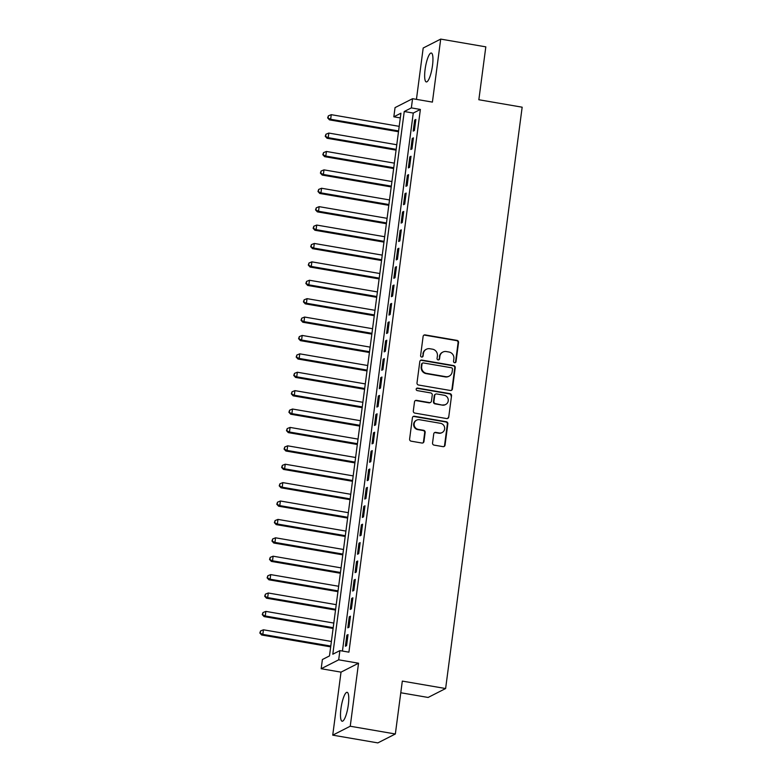 <?xml version="1.0" encoding="UTF-8"?>
<svg xmlns="http://www.w3.org/2000/svg" width="782" height="782" viewBox="0 0 782 782"><rect width="100%" height="100%" fill="white"/><g stroke="black" fill="none" stroke-linecap="round" stroke-linejoin="round"><path stroke-width="1.17" d="M454.616 362.731A1.29 1.241 63 0 0 456.023 361.675L458.545 342.496A1.847 1.769 63 0 0 457.011 340.385L425.134 334.901A1.847 1.769 63 0 0 423.121 336.407L420.599 355.595A1.29 1.241 63 0 0 422.427 356.954A1.29 1.241 63 0 0 423.082 356.015L423.404 353.532A5.904 5.67 63 0 1 429.836 348.733L432.495 349.183A5.904 5.67 63 0 1 437.402 355.937L437.07 358.42A1.29 1.241 63 0 0 438.898 359.788A1.29 1.241 63 0 0 439.552 358.85L439.875 356.367A5.904 5.67 63 0 1 446.307 351.558L448.966 352.017A5.904 5.67 63 0 1 453.873 358.772L453.54 361.255A1.29 1.241 63 0 0 454.616 362.731M455.114 362.711A1.29 1.241 63 0 0 455.554 361.919L458.076 342.731A1.847 1.769 63 0 0 456.541 340.62L424.665 335.146A1.847 1.769 63 0 0 423.834 335.204M422.172 357.051A1.29 1.241 63 0 0 422.603 356.26L423.404 353.532M438.643 359.876A1.29 1.241 63 0 0 439.073 359.085L439.875 356.367M348.322 704.895A14.672 3.372 -80.2 0 0 347.12 692.314A14.672 3.372 -80.2 0 0 340.942 708.648A14.672 3.372 -80.2 0 0 342.145 721.229A14.672 3.372 -80.2 0 0 348.322 704.895M432.495 65.59A14.672 3.372 -80.2 0 0 431.283 53.01A14.672 3.372 -80.2 0 0 425.105 69.354A14.672 3.372 -80.2 0 0 426.317 81.934A14.672 3.372 -80.2 0 0 432.495 65.59M432.544 443.003A1.847 1.769 63 0 0 434.078 445.114L443.023 446.649A1.847 1.769 63 0 0 445.036 445.154L447.842 423.844A1.847 1.769 63 0 0 446.307 421.733L414.421 416.249A1.847 1.769 63 0 0 412.417 417.754L409.612 439.064A1.847 1.769 63 0 0 411.146 441.175L421.948 443.032A1.847 1.769 63 0 0 423.952 441.527L425.154 432.407A1.847 1.769 63 0 0 423.619 430.296L418.262 429.377A4.936 4.741 63 0 1 416.659 420.149A4.936 4.741 63 0 1 419.533 419.719L440.53 423.326A4.936 4.741 63 0 1 442.133 432.554A4.936 4.741 63 0 1 439.249 432.984L435.76 432.387A1.847 1.769 63 0 0 433.746 433.883L432.544 443.003M339.896 650.614L338.684 659.812L321.177 668.727L322.389 659.529L329.486 655.912L400.931 113.195L393.835 116.811L395.047 107.613L412.564 98.698L411.352 107.896L404.245 111.513L332.8 654.221L339.896 650.614L348.919 652.159L420.374 109.451L411.352 107.896M412.564 98.698L432.407 102.11L440.706 39.1L485.817 46.852L478.848 99.744L522.161 107.193L445.623 688.531L402.319 681.093L395.35 733.985L350.238 726.234L358.537 663.224L338.684 659.812M450.422 390.492A1.847 1.769 63 0 0 452.426 388.996L455.232 367.687A1.847 1.769 63 0 0 453.697 365.575L421.821 360.091A1.847 1.769 63 0 0 419.807 361.597L417.002 382.906A1.847 1.769 63 0 0 418.536 385.018L450.422 390.492M451.537 395.76L448.731 417.07A1.847 1.769 63 0 1 446.718 418.575L414.841 413.092A1.847 1.769 63 0 1 413.307 410.98L414.509 401.86A1.847 1.769 63 0 1 416.513 400.364L429.445 402.583A1.847 1.769 63 0 0 431.459 401.088L432.25 395.037A1.847 1.769 63 0 0 430.716 392.926L417.256 390.609A1.29 1.241 63 0 1 416.835 388.195A1.29 1.241 63 0 1 417.588 388.087L450.002 393.649A1.847 1.769 63 0 1 451.537 395.76L448.731 417.07M395.35 733.985L377.843 742.9L332.731 735.148L350.238 726.234M440.706 39.1L423.189 48.015L416.435 99.363M414.401 130.516L415.848 119.47L414.665 120.076L413.209 131.112L414.401 130.516M411.977 148.912L413.424 137.867L412.241 138.473L410.794 149.509L411.977 148.912M409.553 167.309L411.009 156.263L409.827 156.869L408.37 167.905L409.553 167.309M407.129 185.705L408.585 174.66L407.402 175.266L405.946 186.302L407.129 185.705M404.705 204.102L406.161 193.066L404.978 193.662L403.522 204.698L404.705 204.102M402.29 222.499L403.737 211.463L402.554 212.059L401.107 223.095L402.29 222.499M399.866 240.895L401.322 229.859L400.13 230.455L398.683 241.501L399.866 240.895M397.442 259.292L398.898 248.256L397.715 248.852L396.259 259.898L397.442 259.292M395.018 277.688L396.474 266.652L395.291 267.248L393.835 278.294L395.018 277.688M392.603 296.085L394.05 285.049L392.867 285.645L391.411 296.691L392.603 296.085M390.179 314.481L391.626 303.445L390.443 304.042L388.996 315.087L390.179 314.481M387.755 332.878L389.211 321.842L388.028 322.448L386.572 333.484L387.755 332.878M385.331 351.274L386.787 340.238L385.604 340.844L384.148 351.88L385.331 351.274M382.906 369.671L384.363 358.635L383.18 359.241L381.724 370.277L382.906 369.671M380.492 388.067L381.939 377.032L380.756 377.638L379.309 388.674L380.492 388.067M378.068 406.464L379.524 395.428L378.332 396.034L376.885 407.07L378.068 406.464M375.643 424.861L377.1 413.825L375.917 414.431L374.461 425.467L375.643 424.861M373.219 443.257L374.676 432.221L373.493 432.827L372.037 443.863L373.219 443.257M370.805 461.663L372.252 450.618L371.069 451.224L369.612 462.26L370.805 461.663M368.381 480.06L369.827 469.014L368.645 469.62L367.198 480.656L368.381 480.06M365.956 498.457L367.413 487.411L366.23 488.017L364.774 499.053L365.956 498.457M363.532 516.853L364.989 505.807L363.806 506.413L362.349 517.449L363.532 516.853M361.108 535.25L362.565 524.214L361.382 524.81L359.925 535.846L361.108 535.25M358.694 553.646L360.14 542.61L358.958 543.207L357.511 554.243L358.694 553.646M356.269 572.043L357.726 561.007L356.533 561.603L355.087 572.639L356.269 572.043M353.845 590.439L355.302 579.403L354.119 580L352.662 591.045L353.845 590.439M351.421 608.836L352.877 597.8L351.695 598.396L350.238 609.442L351.421 608.836M349.007 627.232L350.453 616.196L349.271 616.793L347.814 627.838L349.007 627.232M420.374 109.451L413.267 113.058L342.448 651.044M346.846 635.189L345.4 646.235L346.582 645.629L348.029 634.593L346.846 635.189L347.931 635.375M400.785 692.754L428.116 697.456L445.623 688.531M358.537 663.224L341.02 672.139L332.731 735.148M341.02 672.139L321.177 668.727M400.316 117.926L393.835 116.811M413.267 113.058L404.245 111.513M414.665 120.076L415.75 120.262M412.241 138.473L413.326 138.658M409.827 156.869L410.902 157.055M407.402 175.266L408.478 175.451M404.978 193.662L406.053 193.848M402.554 212.059L403.639 212.245M400.13 230.455L401.215 230.641M397.715 248.852L398.791 249.038M395.291 267.248L396.366 267.434M392.867 285.645L393.952 285.831M390.443 304.042L391.528 304.227M388.028 322.448L389.104 322.634M385.604 340.844L386.679 341.03M383.18 359.241L384.255 359.427M380.756 377.638L381.841 377.823M378.332 396.034L379.417 396.22M375.917 414.431L376.992 414.616M373.493 432.827L374.568 433.013M371.069 451.224L372.154 451.41M368.645 469.62L369.73 469.806M366.23 488.017L367.305 488.203M363.806 506.413L364.881 506.599M361.382 524.81L362.457 524.996M358.958 543.207L360.043 543.392M356.533 561.603L357.618 561.789M354.119 580L355.194 580.185M351.695 598.396L352.77 598.582M349.271 616.793L350.356 616.978M442.866 352.076L442.387 352.311A5.904 5.67 63 0 0 439.406 356.602M426.395 349.241L425.916 349.486A5.904 5.67 63 0 0 422.935 353.777M451.243 390.433A1.847 1.769 63 0 0 451.957 389.231L454.762 367.921A1.847 1.769 63 0 0 453.228 365.81L421.342 360.336A1.847 1.769 63 0 0 420.511 360.394M452.495 369.241A1.29 1.241 63 0 0 451.419 367.765L423.433 362.956A1.29 1.241 63 0 0 422.026 364.011L421.684 366.621A5.904 5.67 63 0 0 426.591 373.376L445.72 376.67A5.904 5.67 63 0 0 452.143 371.861L452.495 369.241M422.681 363.073L422.202 363.307A1.29 1.241 63 0 0 421.557 364.246L422.026 364.011M449.161 376.152L448.682 376.396A5.904 5.67 63 0 1 445.241 376.904L426.112 373.62A5.904 5.67 63 0 1 421.205 366.866L421.557 364.246M447.548 418.517A1.847 1.769 63 0 0 448.252 417.314M430.52 402.427L430.051 402.662A1.847 1.769 63 0 1 428.976 402.828L416.044 400.599A1.847 1.769 63 0 0 415.213 400.658M451.058 396.005A1.847 1.769 63 0 0 449.533 393.893L417.119 388.322A1.29 1.241 63 0 0 416.611 388.341M442.866 404.89A4.936 4.741 63 0 0 448.203 399.358A4.936 4.741 63 0 0 444.137 395.233L436.737 393.962A1.847 1.769 63 0 0 434.733 395.457L433.932 401.508A1.847 1.769 63 0 0 435.466 403.62L442.387 405.135A4.936 4.741 63 0 0 445.261 404.705L445.74 404.46M435.662 394.118L435.193 394.363A1.847 1.769 63 0 0 434.254 395.702L434.733 395.457M442.387 405.135L434.997 403.864A1.847 1.769 63 0 1 433.463 401.752L434.254 395.702M442.133 432.554L441.654 432.798A4.936 4.741 63 0 1 438.78 433.228L435.281 432.622A1.847 1.769 63 0 0 434.45 432.681M416.659 420.149L416.19 420.384A4.936 4.741 63 0 0 417.793 429.621L418.262 429.377M422.779 442.974A1.847 1.769 63 0 0 423.482 441.771L424.685 432.651A1.847 1.769 63 0 0 423.15 430.54L417.793 429.621M443.853 446.59A1.847 1.769 63 0 0 444.557 445.388L447.363 424.088A1.847 1.769 63 0 0 445.828 421.977L413.952 416.493A1.847 1.769 63 0 0 413.121 416.552M399.201 126.352L331.255 114.671L330.649 119.275L329.466 119.871L398.497 131.738M328.127 117.671L328.372 115.834L327.658 117.906L330.649 119.275L398.595 130.946M328.372 115.834L331.255 114.671M329.466 119.871L327.658 117.906M396.787 144.748L328.831 133.067L328.225 137.671L327.042 138.267L396.073 150.134M325.713 136.068L325.947 134.23L325.234 136.312L328.225 137.671L396.181 149.352M325.947 134.23L328.831 133.067M327.042 138.267L325.234 136.312M394.363 163.145L326.407 151.464L325.801 156.068L324.618 156.664L393.649 168.531M323.289 154.465L323.533 152.627L322.81 154.709L325.801 156.068L393.757 167.749M323.533 152.627L326.407 151.464M324.618 156.664L322.81 154.709M391.938 181.541L323.992 169.86L323.386 174.464L322.204 175.07L391.225 186.927M320.864 172.861L321.109 171.023L320.395 173.105L323.386 174.464L391.332 186.145M321.109 171.023L323.992 169.86M322.204 175.07L320.395 173.105M389.514 199.938L321.568 188.257L320.962 192.861L319.779 193.467L388.81 205.324M318.44 191.258L318.685 189.42L317.971 191.502L320.962 192.861L388.908 204.542M318.685 189.42L321.568 188.257M319.779 193.467L317.971 191.502M387.09 218.334L319.144 206.653L318.538 211.257L317.355 211.863L386.386 223.72M316.016 209.654L316.26 207.816L315.547 209.899L318.538 211.257L386.484 222.938M316.26 207.816L319.144 206.653M317.355 211.863L315.547 209.899M384.676 236.731L316.72 225.06L316.114 229.654L314.931 230.26L383.962 242.117M313.602 228.051L313.836 226.213L313.123 228.295L316.114 229.654L384.07 241.335M313.836 226.213L316.72 225.06M314.931 230.26L313.123 228.295M382.251 255.127L314.305 243.456L313.699 248.05L312.517 248.656L381.538 260.514M311.177 246.447L311.422 244.61L310.698 246.692L313.699 248.05L381.645 259.732M311.422 244.61L314.305 243.456M312.517 248.656L310.698 246.692M379.827 273.524L311.881 261.853L311.275 266.447L310.092 267.053L379.123 278.92M308.753 264.844L308.998 263.006L308.284 265.088L311.275 266.447L379.221 278.128M308.998 263.006L311.881 261.853M310.092 267.053L308.284 265.088M377.403 291.921L309.457 280.249L308.851 284.844L307.668 285.45L376.699 297.316M306.329 283.24L306.573 281.403L305.86 283.485L308.851 284.844L376.797 296.525M306.573 281.403L309.457 280.249M307.668 285.45L305.86 283.485M374.989 310.317L307.033 298.646L306.427 303.24L305.244 303.846L374.275 315.713M303.915 301.637L304.149 299.799L303.436 301.881L306.427 303.24L374.382 314.921M304.149 299.799L307.033 298.646M305.244 303.846L303.436 301.881M372.564 328.723L304.609 317.042L304.002 321.637L302.82 322.243L371.851 334.11M301.49 320.034L301.735 318.196L301.011 320.278L304.002 321.637L371.958 333.318M301.735 318.196L304.609 317.042M302.82 322.243L301.011 320.278M370.14 347.12L302.194 335.439L301.588 340.033L300.405 340.639L369.427 352.506M299.066 338.43L299.31 336.592L298.597 338.674L301.588 340.033L369.534 351.714M299.31 336.592L302.194 335.439M300.405 340.639L298.597 338.674M367.716 365.517L299.77 353.835L299.164 358.43L297.981 359.036L367.012 370.903M296.642 356.827L296.886 354.989L296.173 357.071L299.164 358.43L367.11 370.111M296.886 354.989L299.77 353.835M297.981 359.036L296.173 357.071M365.292 383.913L297.346 372.232L296.74 376.826L295.557 377.432L364.588 389.299M294.218 375.233L294.462 373.385L293.749 375.468L296.74 376.826L364.686 388.507M294.462 373.385L297.346 372.232M295.557 377.432L293.749 375.468M362.877 402.31L294.922 390.629L294.315 395.233L293.133 395.829L362.164 407.696M291.803 393.629L292.038 391.782L291.324 393.864L294.315 395.233L362.271 406.904M292.038 391.782L294.922 390.629M293.133 395.829L291.324 393.864M360.453 420.706L292.507 409.025L291.901 413.629L290.718 414.225L359.74 426.092M289.379 412.026L289.623 410.179L288.9 412.261L291.901 413.629L359.847 425.3M289.623 410.179L292.507 409.025M290.718 414.225L288.9 412.261M358.029 439.103L290.083 427.422L289.477 432.026L288.294 432.622L357.325 444.489M286.955 430.423L287.199 428.575L286.486 430.657L289.477 432.026L357.423 443.697M287.199 428.575L290.083 427.422M288.294 432.622L286.486 430.657M355.605 457.499L287.659 445.818L287.053 450.422L285.87 451.019L354.901 462.885M284.531 448.819L284.775 446.981L284.062 449.054L287.053 450.422L354.999 462.094M284.775 446.981L287.659 445.818M285.87 451.019L284.062 449.054M353.19 475.896L285.235 464.215L284.628 468.819L283.446 469.415L352.477 481.282M282.116 467.216L282.351 465.378L281.637 467.45L284.628 468.819L352.584 480.49M282.351 465.378L285.235 464.215M283.446 469.415L281.637 467.45M350.766 494.292L282.81 482.611L282.204 487.215L281.021 487.812L350.053 499.678M279.692 485.612L279.936 483.775L279.213 485.857L282.204 487.215L350.16 498.896M279.936 483.775L282.81 482.611M281.021 487.812L279.213 485.857M348.342 512.689L280.396 501.008L279.79 505.612L278.607 506.208L347.628 518.075M277.268 504.009L277.512 502.171L276.799 504.253L279.79 505.612L347.736 517.293M277.512 502.171L280.396 501.008M278.607 506.208L276.799 504.253M345.918 531.086L277.972 519.404L277.366 524.008L276.183 524.614L345.214 536.472M274.844 522.405L275.088 520.568L274.374 522.65L277.366 524.008L345.312 535.69M275.088 520.568L277.972 519.404M276.183 524.614L274.374 522.65M343.493 549.482L275.547 537.801L274.941 542.405L273.759 543.011L342.79 554.868M272.419 540.802L272.664 538.964L271.95 541.046L274.941 542.405L342.887 554.086M272.664 538.964L275.547 537.801M273.759 543.011L271.95 541.046M341.079 567.879L273.123 556.197L272.517 560.802L271.334 561.408L340.365 573.265M270.005 559.198L270.24 557.361L269.526 559.443L272.517 560.802L340.473 572.483M270.24 557.361L273.123 556.197M271.334 561.408L269.526 559.443M338.655 586.275L270.709 574.604L270.103 579.198L268.92 579.804L337.941 591.661M267.581 577.595L267.825 575.757L267.102 577.839L270.103 579.198L338.049 590.879M267.825 575.757L270.709 574.604M268.92 579.804L267.102 577.839M336.231 604.672L268.285 593L267.679 597.595L266.496 598.201L335.527 610.058M265.157 595.992L265.401 594.154L264.687 596.236L267.679 597.595L335.625 609.276M265.401 594.154L268.285 593M266.496 598.201L264.687 596.236M333.806 623.068L265.86 611.397L265.254 615.991L264.072 616.597L333.103 628.464M262.732 614.388L262.977 612.55L262.263 614.632L265.254 615.991L333.2 627.672M262.977 612.55L265.86 611.397M264.072 616.597L262.263 614.632M331.392 641.465L263.436 629.793L262.83 634.388L261.647 634.994L330.678 646.861M260.318 632.785L260.553 630.947L259.839 633.029L262.83 634.388L330.786 646.069M260.553 630.947L263.436 629.793M261.647 634.994L259.839 633.029"/></g></svg>
